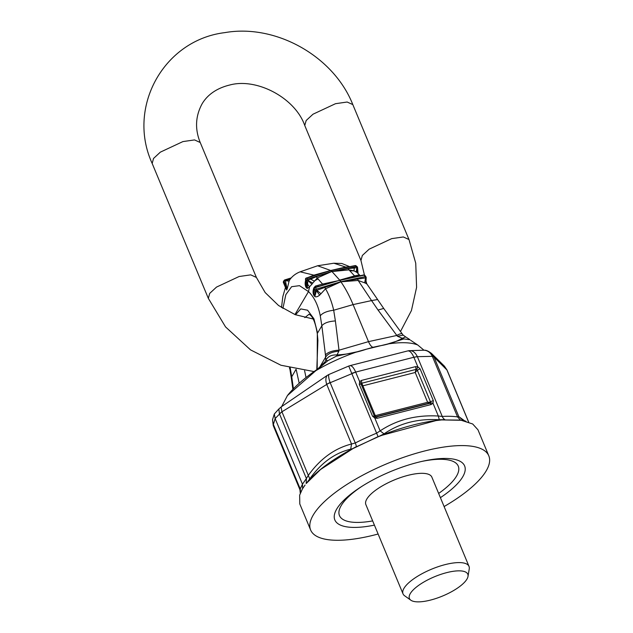 <?xml version="1.0" encoding="UTF-8"?>
<svg xmlns="http://www.w3.org/2000/svg" width="633" height="633" viewBox="0 0 633 633"><rect width="100%" height="100%" fill="white"/><g stroke="black" fill="none" stroke-linecap="round" stroke-linejoin="round"><path stroke-width="0.95" d="M320.266 315.804L321.849 325.789C324.151 322.988 328.669 321.374 335.387 320.931L333.686 310.233C327.032 311.08 322.561 312.939 320.266 315.804C318.114 305.161 314.197 297.099 308.5 291.599L294.938 314.569M335.387 320.931L339.011 350.199A11.916 4.74 172.9 0 0 325.473 355.058L325.813 360.343C327.696 356.521 331.455 354.717 337.072 354.931C346.931 354.409 356.719 352.494 366.452 349.194L387.649 344.004A77.432 25.597 -22.6 0 1 403.688 342.706A77.432 25.597 -22.6 0 1 417.788 345.025L423.96 350.199M319.625 295.152L316.445 290.658L314.83 296.537C315.978 297.225 317.576 296.766 319.625 295.152L325.568 288.775C329.128 295.033 331.834 302.186 333.686 310.233L353.095 304.6L368.509 341.638C369.886 344.835 371.357 346.726 372.924 347.311L379.088 345.966C388.63 344.36 396.353 341.804 402.264 338.307L405.698 336.922L403.181 335.15L397.421 336.25L403.901 338.932L387.649 344.004M295.999 369.332L291.742 376.793L290.246 368.01M325.473 355.058L321.849 325.789L317.568 333.045L313.913 318.779L307.606 310.225L300.778 308.904L295.508 314.791M397.421 336.25L378.043 310.051L383.709 308.437L402.232 333.9A11.916 2.397 -36 0 0 396.575 335.514L368.509 341.638L339.011 350.199L338.869 351.18C332.278 351.758 327.902 353.689 325.734 356.965L319.269 367.915M338.869 351.18L336.408 356.142L327.823 360.691L325.813 360.343L325.109 361.649M291.378 378.526L289.7 367.868M309.07 314.237L304.805 317.624M324.982 361.847L317.663 369.071C304.418 378.028 294.345 386.85 287.437 395.554L281.653 406.584M304.6 370.756L306.032 377.561M378.043 310.051L371.563 300.58L353.095 304.6C349.519 296.022 345.578 288.608 341.29 282.373L340.823 281.701A72.265 27.52 -104.3 0 0 339.763 280.229L315.313 287.611A70.841 26.982 -104.3 0 1 316.381 289.091A1.195 0.419 -106.8 0 1 316.832 290.294L340.752 281.725L316.381 289.091A1.195 0.775 -35.1 0 0 315.266 290.238A1.195 0.696 2.9 0 0 316.445 290.658L316.832 290.294L320.978 293.783M340.902 281.685L365.162 276.645A70.841 26.982 -104.3 0 0 364.102 275.173A1.195 0.807 143.6 0 1 364.917 275.395L365.977 276.866A1.195 0.775 144.9 0 1 366.072 277.286A1.195 0.696 -177.1 0 1 366.19 277.61L366.016 281.147L365.534 277.879L340.752 281.725M331.969 271.454L356.395 266.572A71.046 27.061 -104.3 0 0 355.319 265.662A1.195 0.981 129.1 0 1 356.078 265.828L357.17 266.754A1.195 0.965 131.3 0 1 357.447 267.371A1.195 0.451 175.3 0 1 357.574 267.553L358.033 273.195L356.885 267.743L348.277 268.582L331.898 271.47A72.471 27.599 -104.3 0 0 330.822 270.56L306.538 278.101A71.046 27.061 -104.3 0 1 307.614 279.011A1.195 0.427 -107.3 0 1 308.184 280.166L316.16 276.771L331.819 271.494L307.614 279.011A1.195 0.965 -48.7 0 0 306.641 280.332A1.195 0.451 -4.7 0 0 307.939 280.482L312.789 283.07L317.26 277.982L331.819 271.494M315.677 287.153L315.424 286.076L313.897 287.825L314.364 288.039A1.195 0.696 2.9 0 0 314.095 288.45A1.195 0.696 2.9 0 0 314.213 288.783A1.195 0.807 -36.4 0 1 315.313 287.611A1.195 0.419 73.2 0 0 314.941 287.374A1.195 1.195 0 0 0 314.095 288.458L313.944 294.258L314.213 288.783A69.646 26.531 75.7 0 1 315.266 290.238L315.005 295.35L313.944 294.258L313.818 295.326L314.83 296.537M315.139 287.422L339.692 280.253M324.539 287.145L325.568 288.775L340.902 281.812L358.159 280.459L357.503 278.734M313.897 287.825C312.829 290.61 312.797 293.111 313.818 295.326M315.424 286.076L322.537 284.051L323.305 284.897M316.16 276.771L322.537 284.051L364.102 275.173A1.195 0.491 -101.7 0 0 363.714 274.936L339.842 280.213M282.904 308.477L285.839 294.638L291.615 286.702L299.496 285.665L308.5 291.599L309.545 286.789L307.211 288.474L307.939 280.482L311.919 284.241L312.789 283.07M305.47 279.264A1.195 0.451 -4.7 0 0 305.589 279.438A1.195 0.981 -50.9 0 1 306.538 278.101A1.195 0.427 72.8 0 0 306.301 278.029A1.195 1.195 0 0 0 305.47 279.264L306.19 286.828L305.589 279.438A69.859 26.61 75.7 0 1 306.641 280.332L307.25 287.746L306.19 286.828L306.166 287.572C304.979 285.443 304.837 282.919 305.731 280.008M305.731 281.226L305.897 284.541M307.543 284.17L309.545 286.789L311.919 284.241M308.113 277.61L330.75 270.584M360.027 275.703L358.919 274.983L354.543 275.893L349.005 269.88L331.977 271.541L339.684 280.118L354.543 275.893L355.643 276.653M307.891 277.539L313.913 275.149L314.617 275.45M300.161 271.81L313.913 275.149L330.743 270.497L355.319 265.662A1.195 0.475 -101.3 0 0 355.097 265.583A1.195 0.475 -101.3 0 0 354.915 265.741M284.581 285.079L286.353 289.328L286.963 288.292L287.192 289.012L289.083 281.131L285.072 280.656L284.067 281.329L286.963 288.292L285.277 280.253A1.195 0.475 -107.4 0 0 284.779 279.921A1.195 0.475 -107.4 0 0 284.652 280.023L283.806 280.941M284.027 281.076L283.576 282.658M291.22 277.934L285.277 280.253L289.811 279.715L290.294 279.018M349.376 266.73L345.665 267.055L333.852 263.217L317.616 265.757L330.743 270.497L345.665 267.055L346.702 267.268L330.901 270.544M317.616 265.757L300.208 271.794C296.141 273.353 292.842 275.759 290.294 279.011M289.083 281.131L289.811 279.715M285.507 287.548L283.449 282.358L284.652 280.023M365.977 283.497C367.132 284.185 367.14 284.122 366.009 283.323L358.159 280.459L371.563 300.58L377.608 299.528L366.8 283.837L366.016 281.147M366.009 283.323L365.874 278.053A1.195 0.696 -177.1 0 0 366.19 277.61A1.195 1.195 0 0 0 365.977 276.866A1.195 0.775 144.9 0 0 365.162 276.645A1.195 0.491 78.3 0 1 365.534 277.879L364.75 282.619M363.508 275.133L360.106 275.735M358.919 274.983L360.375 275.98M360.161 275.671L357.218 272.688L357.162 267.933A1.195 0.451 175.3 0 0 357.574 267.553A1.195 1.195 0 0 0 357.17 266.754A1.195 0.965 131.3 0 0 356.395 266.572A1.195 0.475 78.7 0 1 356.885 267.743L356.189 272.008L353.989 270.877L349.005 269.88L348.277 268.582M357.218 272.688L356.189 272.008M352.264 266.271L346.702 267.268M349.701 266.667L341.828 263.486L333.773 263.225M417.788 345.025L410.698 340.325M409.962 339.739L403.901 338.932M287.437 395.554L317.663 369.079M327.823 360.691L317.26 369.672M336.408 356.142L357.099 351.798L372.964 347.327M314.846 371.278A77.432 25.597 -22.6 0 1 357.099 351.798M408.989 239.535L403.316 236.964L391.692 238.633L369.174 249.157L362.337 255.463L360.952 260.495L304.758 125.508C295.247 98.004 256.863 77.582 229.763 85.004C214.089 88.81 206.041 97.039 202.03 103.947C195.407 116.282 194.814 129.148 200.234 142.528L194.545 139.917L182.913 141.586L160.355 152.142L153.526 158.456L152.173 163.449C126.41 107.301 163.789 39.958 224.921 32.615C275.901 23.666 333.741 56.266 352.818 104.595L408.989 239.535L415.739 263.201L416.593 287.327L411.434 310.55L400.491 331.502M304.758 125.508L306.166 120.515L313.003 114.209L335.522 103.693L347.145 102.024L352.818 104.587M313.113 318.985L295.192 314.664L278.567 305.517L265.172 292.573L256.389 277.428L250.715 274.857L239.084 276.526L216.526 287.081L209.697 293.396L208.344 298.388L152.173 163.449M273.488 426.017L272.53 419.687L274.311 414.006L275.141 418.563L302.463 484.198L302.653 488.557M307.314 482.188L307.503 481.935C317.244 470.628 332.396 459.471 352.945 448.473L356.371 446.613A7.145 1.559 62.9 0 0 355.271 442.989L351.521 444.002C334.612 448.338 320.235 458.775 308.374 475.312L306.388 478.516L306.19 483.549L320.63 469.449L352.897 448.615L350.722 449.161C334.77 452.975 321.113 462.889 309.759 478.888L306.19 483.549M468.681 422.069L447.033 370.06L434.048 357.107L458.83 416.633L457.548 416.902A94.467 31.223 -22.6 0 0 442.253 416.451L438.329 416.023L439.302 419.774L444.864 419.616A7.145 4.906 86.7 0 1 442.253 416.451L417.345 356.601C415.232 352.296 412.439 350.326 408.965 350.682L424.126 350.215C427.797 350.571 430.543 352.613 432.339 356.339L434.048 357.107L432.339 356.339L417.376 356.672L413.863 357.257L355.667 372.093L326.644 384.191C325.473 380.37 325.647 377.458 327.166 375.448L281.092 406.979L281.914 411.743L279.541 414.022A10.721 3.545 -22.6 0 1 281.93 411.782L309.759 478.888M447.001 369.981L444.406 366.151L447.033 370.06M326.644 384.191L351.521 444.002L350.722 449.161M327.166 375.448L328.875 374.499C328.345 375.931 328.741 378.574 330.062 382.419L281.93 411.782M355.667 372.093L351.703 373.343L348.743 366.04L349.962 365.652C351.861 365.573 353.768 367.726 355.667 372.093L359.679 381.715L359.283 384.358A2.382 0.791 -22.6 0 1 361.166 384.397A2.382 0.791 -22.6 0 1 361.19 384.508L361.221 383.622L359.679 381.715L361.419 380.433L415.493 366.649A2.382 0.91 75.7 0 1 415.873 369.435L416.68 369.482L417.867 366.879L413.863 357.257C411.933 352.89 409.931 350.769 407.858 350.888L349.962 365.652M361.419 380.433L361.799 383.218L415.873 369.435L415.216 372.481L417.305 370.202L430.551 402.018L429.957 403.268L431.255 404.503L377.181 418.294A2.382 0.91 -104.3 0 0 375.978 417.02A2.382 0.91 -104.3 0 0 375.883 417.06L361.799 383.218L361.19 384.508L363.215 385.742L415.216 372.481L427.631 402.295L430.551 402.018A2.382 0.791 157.4 0 1 433.344 400.665L432.996 403.221L438.329 416.023C416.34 414.757 396.946 419.703 380.132 430.867L376.619 433.186L351.703 373.343M417.345 356.601L413.863 357.249M464.432 420.684L458.83 416.633L463.174 420.486L465.959 421.206M463.174 420.486L462.66 420.494M461.631 420.288L442.238 419.924L460.428 420.083L457.548 416.902L432.355 356.363M439.302 419.774C418.199 418.413 399.779 423.105 384.041 433.866L378.154 436.794L381.889 435.314L436.018 420.589L441.961 419.885C423.975 421.499 403.933 426.61 381.826 435.211L381.889 435.314M431.255 404.503L432.996 403.221L430.567 402.825L429.957 403.268L427.631 402.295L375.622 415.557L374.427 416.324L372.521 416.174L374.807 418.057L380.132 430.867L384.041 433.866M352.897 448.615L378.083 436.643L376.619 433.186A94.467 31.223 -22.6 0 0 355.271 442.989L330.07 382.451M416.68 369.482L417.305 370.202L420.098 368.849L417.867 366.879L415.493 366.649M374.427 416.324L375.163 416.918L374.807 418.057L377.181 418.294M361.19 384.508L361.221 383.622M430.567 402.825L375.163 416.918M299.947 489.594L300.232 488.945L300.643 492.427M273.234 424.094L273.385 424.45A10.721 3.545 157.4 0 0 273.298 425.724L299.939 489.72L300.311 493.558M272.53 419.687L273.242 425.59M433.929 356.838L431.461 353.388M444.406 366.151L431.651 353.57C428.565 351.141 426.056 350.017 424.126 350.215L408.965 350.682M348.743 366.04L328.875 374.499M281.092 406.979L278.852 408.981L279.406 413.634M278.852 408.981L274.311 414.006M305.059 485.028L302.424 488.913L299.646 495.172L299.797 503.979L310.637 530.011A96.493 31.895 157.4 0 0 378.115 534.015M356.355 446.803L378.154 436.794M460.824 420.162L472.677 423.975L477.97 429.807L488.811 455.847A96.493 31.895 157.4 0 0 379.982 466.727A96.493 31.895 157.4 0 0 310.637 530.011M440.41 497.665A70.287 23.231 157.4 0 0 464.48 465.611A70.287 23.231 157.4 0 0 423.263 461.101A70.287 23.231 157.4 0 0 385.347 473.84A70.287 23.231 157.4 0 0 360.549 487.204A70.287 23.231 157.4 0 0 334.715 519.63A70.287 23.231 157.4 0 0 374.419 525.129M438.653 493.439A64.329 21.261 157.4 0 0 421.8 461.425M361.815 486.397A64.329 21.261 157.4 0 0 372.663 520.912M468.009 576.402L469.251 568.877A35.741 11.813 157.4 0 0 469.013 566.393L431.856 477.124A35.741 11.813 157.4 0 0 391.55 481.151A35.741 11.813 157.4 0 0 365.866 504.588L403.023 593.857A35.741 11.813 157.4 0 0 404.622 595.78L410.841 600.203A31.61 10.444 157.4 0 0 445.078 594.941A31.61 10.444 157.4 0 0 468.009 576.402A31.61 10.444 157.4 0 0 432.149 577.771A31.61 10.444 157.4 0 0 410.841 600.203M444.105 506.55A96.493 31.895 157.4 0 0 488.811 455.847M469.013 566.393A35.741 11.813 157.4 0 0 428.707 570.42A35.741 11.813 157.4 0 0 403.023 593.857M317.188 369.395L317.323 333.908C315.653 323.629 313.232 317.299 310.075 314.918L308.967 314.197M296.133 369.356L299.203 383.266M292.881 389.303L291.378 378.494L291.742 376.793L293.411 388.757M284.336 280.538L283.758 281.835M283.489 281.487L283.798 280.957M314.799 287.556A1.195 0.419 73.2 0 1 314.941 287.374L318.771 286.219M318.146 278.844L314.071 281.06L310.581 279.011M307.211 288.474L306.166 287.572M287.192 289.012L286.583 290.033M349.891 270.75L353.989 270.877L354.274 267.87M358.072 273.432L357.827 271.343M302.463 484.198L306.388 478.516L279.541 414.022L275.141 418.563L273.385 424.45L300.232 488.945L302.463 484.198M468.602 422.045L446.827 369.727M372.521 416.174L359.283 384.358M433.344 400.665L420.098 368.849M429.957 403.268L376.081 417.005M316.785 369.672L317.908 340.325L317.323 333.908M306.301 278.029L313.944 275.656M283.481 281.511A1.195 1.195 0 0 0 283.426 282.555L285.586 287.754M291.259 277.895L284.779 279.921A1.195 1.195 0 0 0 284.122 280.419M285.467 287.461L282.816 296.64L281.511 307.575M289.685 368.786L289.487 367.813M383.709 308.437L377.608 299.528M402.232 333.9L403.181 335.15M364.917 275.395A1.195 1.195 0 0 0 363.714 274.936M360.082 275.727L360.478 276.099M356.078 265.828A1.195 1.195 0 0 0 355.097 265.583L345.254 267.553M409.796 339.565L405.698 336.922M256.389 277.428L200.218 142.48M360.937 260.456L364.426 275.007M314.055 371.571L280.965 365.249L250.533 349.883L225.538 326.905L208.344 298.388M463.411 420.272L463.989 420.534M374.412 416.213L361.103 384.128M409.345 350.635L408.451 350.761"/></g></svg>
